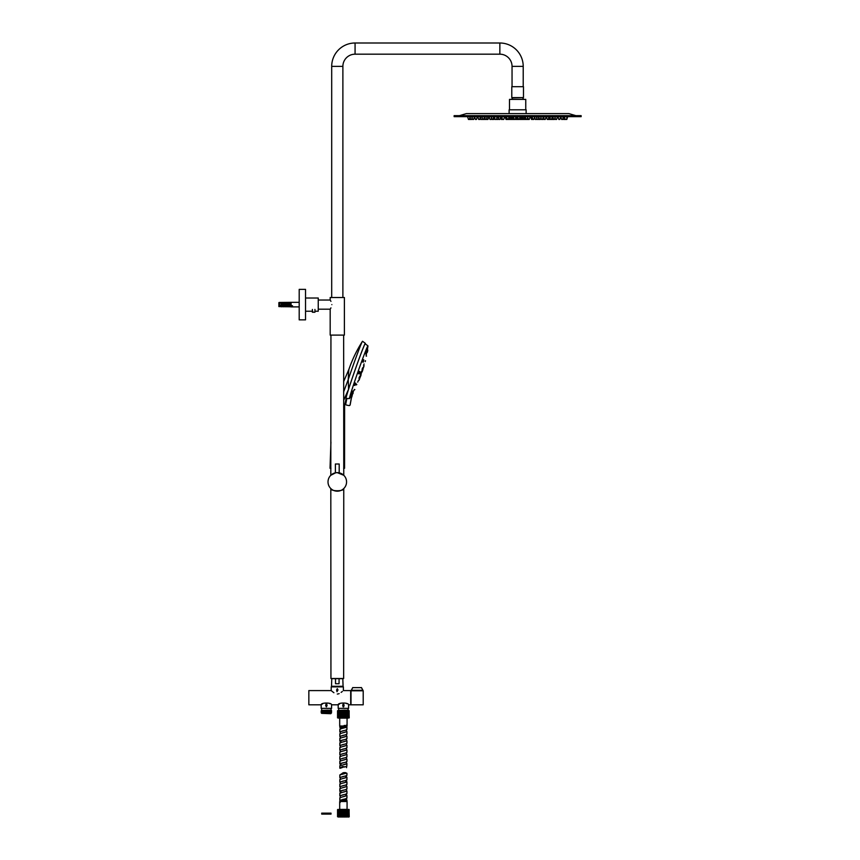 <?xml version="1.0" encoding="UTF-8"?>
<svg xmlns="http://www.w3.org/2000/svg" width="860" height="860" viewBox="0 0 860 860"><rect width="100%" height="100%" fill="white"/><g stroke="black" fill="none" stroke-linecap="round" stroke-linejoin="round"><path stroke-width="1.29" d="M321.64 713.327L331.089 712.714L321.575 713.359L330.81 713.703L331.089 712.865M321.64 712.413L331.089 711.951M321.64 711.5L331.089 711.037M321.167 710.865L331.573 710.618L321.167 711.07L321.64 710.435L331.068 710.156L331.068 708.371M338.668 710.521L348.085 710.156L348.085 708.371M336.991 691.709L338.002 689.935L337.292 688.666L336.583 689.935L336.991 691.709L338.002 689.935L337.292 688.666L336.583 689.935L336.991 691.709M346.956 717.885L346.612 710.521L348.59 710.403M338.668 710.435L345.01 710.156M338.69 710.156L338.69 708.371M343.688 706.845L344.097 705.071L343.387 703.803L342.678 705.071L343.086 706.845L344.097 705.071L343.387 703.803L342.678 705.071L343.086 706.845M339.711 703.781L338.184 704.813L338.184 708.371L348.59 708.371L348.59 704.813C348.891 702.448 337.883 702.448 338.184 704.813L331.573 704.813L331.573 708.371L321.167 708.371L321.167 704.813C320.866 702.448 331.874 702.448 331.573 704.813M331.573 712.23L321.167 712.693M331.573 711.317L321.167 711.779M321.651 710.435L327.993 710.156M321.672 710.156L321.672 708.371M326.069 703.803L325.66 705.576L326.37 706.845L327.079 705.576L326.671 703.803L327.079 705.576L326.37 706.845L325.66 705.576L326.671 703.803M337.292 694.041C329.466 690.096 329.466 690.096 337.292 694.041C345.118 690.096 345.118 690.096 337.292 694.041L337.937 693.988M338.55 693.826L339.141 693.601M341.13 692.397L342.291 691.505M313.921 704.813L308.848 704.813L308.848 690.591L331.197 690.591L331.197 686.882L343.387 686.882L343.387 690.591L350.697 690.591L350.697 704.813L348.59 704.813M363.2 704.813L363.2 690.795L361.437 687.624L363.2 690.795L351.009 690.795L351.009 704.813L363.2 704.813M331.337 690.72L332.304 691.515M332.648 691.795L333.916 692.719M330.175 713.005L331.444 713.069M327.273 712.951C332.938 713.037 332.637 713.123 326.37 713.22L322.769 713.424M321.64 710.586L331.143 710.156M338.668 710.586L348.16 710.156M347.021 703.759L346.29 703.351M330.004 703.759L329.272 703.351M322.693 703.781L321.167 704.813L313.663 704.813M352.761 687.548L351.009 690.795L352.761 687.624L361.437 687.624L352.761 687.624M361.437 687.548L363.2 690.795M335.518 678.658L331.777 678.658L331.498 686.28L343.086 686.28L342.807 678.658L339.066 678.658L339.066 683.732L335.518 683.732L335.518 678.658L339.066 678.658M337.292 678.508L343.645 678.508L343.763 488.544C344.237 491.501 330.337 491.49 330.81 488.544L330.939 678.508L337.292 678.508M331.702 297.506L331.702 66.37A23.37 23.37 0 0 1 355.072 43L499.853 43A23.37 23.37 0 0 1 523.213 66.37L523.213 86.688M499.853 43L499.853 54.18A12.191 12.191 0 0 1 512.044 66.37L512.044 86.688M331.702 66.37L342.882 66.37A12.191 12.191 0 0 1 355.072 54.18L499.853 54.18M331.842 304.623C329.993 298.721 329.993 298.721 331.842 304.623C329.993 310.514 329.993 310.514 331.842 304.623M330.552 300.645L330.939 301.355M330.939 307.88L330.24 309.095M318.243 309.192L330.175 309.192L330.175 335.099L344.398 335.099L344.398 297.506L330.175 297.506L330.175 300.043L318.243 300.043M305.536 304.623L305.536 289.379L299.194 289.379L299.194 319.856L305.536 319.856L305.536 304.623M314.943 311.223L318.243 311.223L318.243 298.012L314.685 298.012M305.536 298.012L314.943 298.012M278.866 302.666L278.866 306.579C280.274 306.622 280.274 305.311 278.866 302.666L279.382 302.505L278.866 302.666M291.067 306.794L278.866 306.579M292.088 306.02L292.088 306.891L292.529 305.794L290.487 305.192L291.067 305.332L291.067 302.333L279.102 302.473M291.067 305.332L292.529 305.794M299.194 306.902L291.067 306.902L291.067 306.353M291.067 302.451L290.68 303.182L290.831 302.505L279.382 302.505M290.304 306.74L289.283 306.74L289.283 303.677L290.304 303.677L290.304 306.74M288.272 306.74L287.251 306.74L287.251 303.677L288.272 303.677L288.272 306.74M286.24 306.74L285.219 306.74L285.219 303.677L286.24 303.677L286.24 306.74M284.208 306.74L283.187 306.74L283.187 303.677L284.208 303.677L284.208 306.74M282.177 306.74L281.156 306.74L281.156 303.677L282.177 303.677L282.177 306.74M290.487 305.192L290.487 306.052L292.088 306.891M290.68 305.192L290.831 303.032L279.382 303.032M290.831 306.73L290.68 306.052L290.831 306.73M290.304 305.966L289.68 305.644L290.304 304.773M282.177 302.505L281.156 302.494M284.208 302.505L283.187 302.494M286.24 302.505L285.219 302.494M288.272 302.505L287.251 302.494M290.304 302.505L289.283 302.494M290.304 305.096L289.68 304.773M314.943 309.439L314.943 312.234L312.395 312.234L312.395 309.439M335.712 472.774L330.81 475.279L330.939 335.099M343.645 335.099L343.763 475.279L337.281 472.645C334.83 472.86 334.83 472.86 337.292 472.645C339.754 472.86 339.754 472.86 337.292 472.645M335.389 472.839L335.389 464.002L339.195 464.002L339.195 472.839M328.015 481.912A9.266 9.266 0 0 1 337.292 472.645A9.266 9.266 0 0 1 346.558 481.912A9.266 9.266 0 0 1 337.292 491.189A9.266 9.266 0 0 1 328.015 481.912M325.37 813.141L331.014 813.141L331.014 814.108L321.715 814.108L321.715 813.141L325.37 813.141M478.869 119.454L479.482 119.454M487.168 119.454L487.77 119.454M497.209 119.454L497.822 119.454M508.432 119.454L509.045 119.454M520.16 119.454L522.687 119.454M531.727 119.454L532.598 119.454M551.733 119.454L552.346 119.454M559 119.454L559.613 119.454M563.848 119.454L564.461 119.454M565.31 119.454L565.923 119.454M561.838 119.454L562.451 119.454M555.775 119.454L556.388 119.454M547.487 119.454L548.089 119.454M537.435 119.454L538.048 119.454M526.223 119.454L527.814 119.454M514.484 119.454L515.097 119.454M502.917 119.454L503.53 119.454M492.189 119.454L493.414 119.454M482.911 119.454L484.546 119.454M475.644 119.454L476.257 119.454M470.796 119.454L471.409 119.454M468.657 119.454L469.947 119.454M472.806 119.454L473.419 119.454M490.189 119.454L490.802 119.454M499.101 119.454L499.703 119.454M509.786 119.454L510.399 119.454M549.035 119.454L549.648 119.454M553.12 119.454L554.302 119.454M553.689 119.454L552.604 116.659M550.712 119.454L551.324 119.454M544.455 119.454L545.068 119.454M535.554 119.454L536.167 119.454M524.858 119.454L525.471 119.454M513.431 119.454L514.043 119.454M502.39 119.454L501.821 116.659M485.61 119.454L486.222 119.454M481.535 119.454L482.148 119.454M480.955 119.454L480.439 116.659M501.595 119.454L502.186 119.454L501.294 116.659M511.238 119.454L511.84 119.454M531.985 119.454L530.899 116.659M538.983 119.454L540.188 119.454M541.703 119.454L542.305 119.454M539.586 119.454L538.489 116.659M533.06 119.454L533.662 119.454M523.417 119.454L524.03 119.454M512.571 119.454L513.173 119.454M495.661 119.454L496.274 119.454M495.07 119.454L494.565 116.659M516.075 119.454L516.677 119.454M528.448 119.454L529.061 119.454M518.58 119.454L519.182 119.454M507.443 119.454L508.056 119.454M506.196 119.454L506.809 119.454M491.694 115.648L581.134 115.648L581.134 116.659L454.134 116.659L454.134 115.648L491.694 115.648M517.322 119.454L517.935 119.454M459.466 115.648L466.324 113.617L568.933 113.617L575.791 115.648M526.137 113.617L526.137 109.8L509.12 109.8L509.12 113.617M525.761 109.8L525.761 99.384L509.496 99.384L509.496 109.8M522.708 97.61L512.549 97.868L511.657 99.384M523.471 86.688L511.786 86.688L511.786 97.61L523.471 97.61L523.471 86.688M542.51 119.454L543.402 116.659M532.824 119.002L531.964 116.659M470.356 116.659L469.259 119.454M493.887 116.659L492.791 119.454M567.019 116.659L566.611 119.454M543.552 116.659L543.068 119.454M330.939 468.281L330.025 468.281L330.939 442.062M346.107 398.481L344.613 405.823L344.559 468.281L343.645 468.281M343.645 391.88L348.268 379.496A44.322 1.43 -90.3 0 1 349.01 369.058L343.645 381.625M367.327 349.891A154.94 154.94 0 0 0 367.951 346.268A27.939 0.849 -70.7 0 0 367.951 345.86A27.939 0.849 -70.7 0 0 367.929 345.849A27.939 0.849 -70.7 0 0 357.986 371.746A27.939 0.849 -70.7 0 0 349.493 398.588L346.064 398.481A28.96 0.881 -70.7 0 1 348.547 389.365L348.268 379.496A30.476 0.924 -70.7 0 1 362.35 341.485A30.476 0.924 -70.7 0 1 362.544 341.28A30.476 0.924 -70.7 0 1 362.554 341.28L365.339 343.333A29.466 0.903 -70.7 0 1 365.306 343.914M343.645 400.384L348.526 389.365A29.466 0.903 -70.7 0 1 358.867 359.34A29.466 0.903 -70.7 0 1 365.339 343.333M348.547 389.365A28.96 0.881 -70.7 0 1 358.652 359.985A28.96 0.881 -70.7 0 1 365.156 343.806A28.96 0.881 -70.7 0 1 365.167 343.806A28.96 0.881 -70.7 0 1 365.177 343.828M349.493 398.588A154.94 154.854 -90 0 0 351.74 394.482A128.656 3.655 -118.2 0 0 351.783 394.482A128.656 3.655 -118.2 0 1 351.783 394.482L352.095 394.998A1.021 1.01 -90 0 1 352.148 395.815L351.536 397.589A5.085 5.074 90 0 0 351.332 398.363L350.181 404.738A1.021 1.01 -90 0 1 349.181 405.576L349.117 405.576A1.021 1.01 -90 0 0 350.117 404.738L351.267 398.363A5.085 5.074 90 0 1 351.471 397.589L352.084 395.815A1.021 1.01 -90 0 0 352.019 394.998L351.74 394.482M355.008 384.226C354.223 385.699 354.094 385.656 354.632 384.119C355.416 382.657 355.546 382.689 355.008 384.226M352.471 392.16C351.643 393.622 351.568 393.6 352.235 392.106C353.062 390.655 353.137 390.676 352.471 392.16M366.177 352.901C365.769 354.503 365.693 354.481 365.952 352.847C366.36 351.245 366.435 351.267 366.177 352.901M363.156 360.888C362.619 362.447 362.49 362.415 362.78 360.791C363.318 359.233 363.447 359.265 363.156 360.888M358.996 372.573C358.308 374.079 358.168 374.035 358.555 372.444C359.243 370.94 359.394 370.983 358.996 372.573M362.64 368.155C361.995 370.026 361.931 370.015 362.458 368.134L362.522 367.929M358.953 378.153L359.061 377.884C359.824 376.056 359.888 376.067 359.233 377.906M360.652 372.993C361.383 371.154 361.447 371.165 360.877 373.036C360.157 374.885 360.082 374.863 360.652 372.993M360.233 375.745C360.91 373.885 360.91 373.874 360.222 375.702C359.544 377.562 359.544 377.572 360.233 375.745M362.125 370.337C362.737 368.456 362.726 368.435 362.114 370.294C361.501 372.176 361.501 372.187 362.125 370.337M367.091 351.138C366.769 352.761 366.758 352.772 367.059 351.149C367.381 349.525 367.392 349.515 367.091 351.138M352.181 393.858C351.396 395.331 351.385 395.331 352.148 393.88C352.923 392.407 352.933 392.396 352.181 393.858M355.115 384.291C355.911 382.818 356.029 382.861 355.492 384.398C354.707 385.861 354.578 385.828 355.115 384.291C355.911 382.818 356.029 382.861 355.492 384.398C354.707 385.861 354.578 385.828 355.115 384.291M352.729 392.278C353.546 390.827 353.621 390.838 352.955 392.332C352.127 393.783 352.052 393.772 352.729 392.278C353.546 390.827 353.621 390.838 352.955 392.332C352.127 393.783 352.052 393.772 352.729 392.278M352.632 394.041C353.406 392.579 353.417 392.568 352.664 394.031C353.406 392.579 353.417 392.568 352.664 394.031C353.406 392.579 353.417 392.568 352.664 394.031C351.89 395.503 351.88 395.503 352.632 394.041C351.89 395.503 351.88 395.503 352.632 394.041C351.89 395.503 351.88 395.503 352.632 394.041L352.654 394.031M367.553 351.321C367.865 349.697 367.876 349.687 367.575 351.31C367.252 352.933 367.241 352.944 367.553 351.321C367.865 349.697 367.876 349.687 367.575 351.31C367.252 352.933 367.241 352.944 367.553 351.321L367.564 351.321M366.435 353.019C366.844 351.417 366.919 351.439 366.661 353.073C366.252 354.675 366.177 354.653 366.435 353.019C366.844 351.417 366.919 351.439 366.661 353.073C366.252 354.675 366.177 354.653 366.435 353.019M363.264 360.953C363.801 359.405 363.93 359.437 363.64 361.06C363.103 362.619 362.974 362.587 363.264 360.953C363.801 359.405 363.93 359.437 363.64 361.06C363.103 362.619 362.974 362.587 363.264 360.953M359.039 372.616C359.727 371.101 359.878 371.144 359.48 372.735C358.792 374.25 358.652 374.207 359.039 372.616C359.727 371.101 359.878 371.144 359.48 372.735C358.792 374.25 358.652 374.207 359.039 372.616M362.941 368.295C363.587 366.425 363.64 366.435 363.113 368.327C362.469 370.198 362.415 370.187 362.941 368.295C363.587 366.425 363.64 366.435 363.113 368.327C362.469 370.198 362.415 370.187 362.941 368.295M363.715 366.725L363.662 367.102C363.21 368.521 363.2 368.521 363.608 367.113L363.597 367.113C364.049 365.693 364.07 365.693 363.662 367.102L363.479 367.5M362.608 370.499C363.21 368.617 363.21 368.607 362.587 370.466C361.985 372.348 361.985 372.358 362.608 370.499C363.21 368.617 363.21 368.607 362.587 370.466C361.985 372.348 361.985 372.358 362.608 370.499C363.06 369.09 363.06 369.08 362.598 370.466C362.135 371.875 362.146 371.885 362.608 370.499M360.716 375.906C361.394 374.057 361.394 374.035 360.706 375.874C360.028 377.733 360.028 377.744 360.716 375.906C361.394 374.057 361.394 374.035 360.706 375.874C360.028 377.733 360.028 377.744 360.716 375.906C361.221 374.519 361.221 374.508 360.706 375.874C360.2 377.271 360.2 377.282 360.716 375.906M359.351 379.271L359.426 379.26C358.856 380.636 358.835 380.636 359.362 379.271C359.921 377.895 359.942 377.895 359.415 379.26C358.856 380.636 358.835 380.636 359.362 379.271C359.921 377.895 359.942 377.895 359.415 379.26L359.351 379.271M359.502 378.894L359.2 379.647M359.534 378.045C360.308 376.218 360.362 376.228 359.716 378.077C358.942 379.894 358.889 379.894 359.534 378.045C360.308 376.218 360.362 376.228 359.716 378.077C358.942 379.894 358.889 379.894 359.534 378.045M361.135 373.165C361.856 371.327 361.931 371.337 361.361 373.208C360.641 375.046 360.566 375.035 361.135 373.165C361.856 371.327 361.931 371.337 361.361 373.208C360.641 375.046 360.566 375.035 361.135 373.165C361.705 371.789 361.759 371.8 361.329 373.208C360.791 374.584 360.738 374.573 361.168 373.175C361.705 371.789 361.759 371.8 361.329 373.208C360.791 374.584 360.738 374.573 361.168 373.175M344.559 407.404L343.645 407.006M362.963 368.306C363.447 366.897 363.49 366.908 363.103 368.327C362.619 369.725 362.576 369.714 362.963 368.306C363.447 366.897 363.49 366.908 363.103 368.327C362.619 369.725 362.576 369.714 362.963 368.306M363.608 367.113C364.049 365.693 364.07 365.693 363.662 367.102C363.21 368.521 363.2 368.521 363.608 367.113M359.566 378.056C360.136 376.68 360.179 376.691 359.695 378.067C359.114 379.443 359.071 379.432 359.566 378.056C360.136 376.68 360.179 376.691 359.695 378.067C359.114 379.443 359.071 379.432 359.566 378.056M346.87 398.492L345.795 403.888A1.021 1.01 -90 0 0 346.591 405.092L348.923 405.554A1.021 1.01 -90 0 0 349.117 405.576M344.591 772.635L345.247 772.635M340.323 774.613L343.677 772.624L346.107 773.226L339.85 774.924L339.829 777.547L346.171 775.741L346.945 775.258L346.945 773.301L345.419 772.624M342.409 778.633L339.85 779.493L339.829 782.116L346.171 780.321L346.945 779.826L346.945 777.289L342.409 778.633M342.409 783.202L339.85 784.062L339.829 786.685L346.171 784.89L346.945 784.395L346.945 781.858L342.409 783.202M342.409 787.782L339.85 788.641L339.829 791.254L346.171 789.458L346.945 788.975L346.945 786.438L342.409 787.782M340.969 791.856L339.829 791.254M342.409 792.35L339.85 793.21L339.829 795.833L346.171 794.038L346.945 793.543L346.945 791.007L342.409 792.35M342.409 796.919L339.85 797.779L339.829 800.402L346.171 798.607L346.945 798.112L346.945 795.575L342.409 796.919M346.182 800.638L346.311 799.692L346.806 800.348L342.355 801.509M346.107 773.226L346.945 773.301M346.053 773.129L342.409 774.064M345.795 781.256L346.945 781.858M342.721 772.957L340.979 774.398L342.721 772.957M343.387 776.397L340.227 777.462L340.216 779.579M343.387 780.977L340.227 782.03L340.216 784.148M343.387 785.545L340.227 786.599L340.216 788.717M343.387 790.114L340.614 790.888L340.969 791.77M343.387 794.683L340.227 795.747L340.216 797.865M343.387 799.262L340.248 800.284M346.558 775.258L346.44 777.494L343.387 778.429M345.795 781.342L346.44 782.062L343.387 783.008M346.558 784.395L346.44 786.631L343.387 787.577M346.558 788.975L346.44 791.211L343.387 792.146M345.795 795.059L346.44 795.779L343.387 796.715M346.182 799.789L346.44 800.348L343.387 801.294M342.721 766.615L342.721 766.615C340.216 768.281 340.657 768.281 344.054 766.615C340.657 768.281 340.216 768.281 342.721 766.615L340.969 767.905L342.28 766.787M342.409 726.313L339.829 726.313L339.829 727.248L345.247 726.313M340.969 727.85L339.829 727.248M342.409 728.345L339.85 729.205L339.829 731.828L346.171 730.022L346.945 729.538L346.945 727.001L342.409 728.345M342.409 732.913L339.85 733.774L339.829 736.396L346.171 734.601L346.945 734.107L346.945 731.57L342.409 732.913M342.409 737.482L339.85 738.342L339.829 740.965L346.171 739.17L346.945 738.686L346.945 736.138L342.409 737.482M342.409 742.062L339.85 742.922L339.829 745.534L346.171 743.739L346.945 743.255L346.945 740.718L342.409 742.062M342.409 746.63L339.85 747.49L339.829 750.113L346.171 748.318L346.945 747.824L346.945 745.287L342.409 746.63M342.409 751.199L339.85 752.059L339.829 754.682L346.171 752.887L346.945 752.392L346.945 749.855L342.409 751.199M342.409 755.779L339.85 756.628L339.829 759.251L346.171 757.456L346.945 756.972L346.945 754.424L342.409 755.779M342.409 760.347L339.85 761.207L339.829 763.83L346.171 762.035L346.945 761.541L346.945 759.004L342.409 760.347M340.969 764.433L339.829 763.83M346.558 763.228L346.171 764.067L339.85 765.776L339.829 768.152L340.582 768.152M346.945 763.572L346.806 766.314L344.15 767.099L342.409 766.615L339.85 768.152M342.721 766.572L342.409 766.615C338.851 768.668 339.206 768.797 343.473 767.023L343.473 767.023M341.076 726.937C338.238 726.689 342.85 726.238 340.625 726.937L346.182 726.044L346.44 727.205L343.387 728.14M344.204 767.066L343.667 766.851M346.558 729.538L346.44 731.774L343.387 732.709M346.558 734.107L346.44 736.343L343.387 737.289M346.558 738.686L346.44 740.912L343.387 741.857M346.558 743.255L346.44 745.491L343.387 746.426M346.558 747.824L346.44 750.06L343.387 750.995M346.558 752.392L346.44 754.629L343.387 755.574M346.558 756.972L346.44 759.208L343.387 760.143M346.558 761.541L346.44 763.777L343.387 764.712M341.613 726.539L340.227 727.173L340.969 727.764M343.387 730.678L340.227 731.742L340.216 733.859M343.387 735.257L340.227 736.311L340.216 738.428M343.387 739.826L340.614 740.6L340.969 741.481M343.387 744.394L340.227 745.459L340.216 747.566M343.387 748.963L340.227 750.028L340.216 752.145M343.387 753.543L340.227 754.596L340.216 756.714M343.387 758.111L340.227 759.176L340.216 761.283M343.387 762.68L340.614 763.454L340.969 764.346M345.344 816.742L345.032 809.378L345.58 809.378L345.451 816.742M344.871 809.636L345.032 817L344.473 817L344.763 809.636M344.269 809.636L344.473 817L343.892 817L344.161 809.636M342.441 809.636L342.721 817L342.14 817L342.334 809.636M343.667 809.636L343.892 817L343.301 817L343.548 809.636M342.936 816.742L342.721 809.378L343.301 809.378L343.054 816.742M341.85 809.636L342.14 817L341.581 817L341.742 809.636M340.184 809.636L340.517 817L340.087 809.636M341.269 809.636L341.581 817L341.162 809.636M340.603 816.742L340.517 809.378L340.71 816.742M339.689 809.636L340.033 817L339.603 809.636M338.474 809.636L338.818 817L338.41 809.636M339.238 809.636L339.592 817L339.152 809.636M338.754 816.742L338.818 809.378L338.829 816.742M338.173 809.636L338.507 817L338.12 809.636M337.614 809.636L337.614 816.742L337.614 809.636M337.926 809.636L338.249 817L337.883 809.636M337.711 816.742L337.711 809.636L337.711 816.742M337.55 809.636L337.55 816.742L337.711 809.464M349.224 816.742L349.063 809.464M349.149 809.636L348.934 817L349.128 809.636M348.579 809.636L348.461 817L348.526 809.636M349.02 809.636L349.02 816.742L349.02 809.636M348.784 816.742L348.461 809.378L348.827 816.742M348.268 809.636L348.182 817L348.203 809.636M347.042 809.636L347.064 817L346.956 809.636M347.913 809.636L347.859 817L347.838 809.636M347.418 816.742L347.064 809.378L347.494 816.742M346.548 809.636L346.601 817L346.451 809.636M346.107 817L346.107 809.378M345.58 809.378L345.58 817M346.601 809.378L346.601 817M339.7 809.378L339.7 801.509L347.075 801.509L347.064 817M339.592 809.378L339.592 817M340.033 809.378L340.033 817M341.044 809.378L341.044 817M340.517 809.378L340.517 817M341.581 809.378L341.581 817M342.14 809.378L342.14 817M343.301 809.378L343.301 817M342.721 809.378L342.721 817M343.892 809.378L343.892 817M344.473 809.378L344.473 817M345.032 809.378L345.032 817M341.065 726.313L342.71 726.012M341.958 727.625C339.99 727.313 340.205 727.001 342.613 726.689C346.591 726.259 347.107 725.84 344.161 725.421M346.182 725.173L345.989 726.087M345.688 727.625L340.592 727.205M347.418 717.885L347.064 710.521L347.075 726.012L339.7 726.012L339.7 718.143M343.806 766.615C341.656 767.593 341.377 767.593 342.968 766.615C341.377 767.593 341.656 767.593 343.806 766.615M344.763 772.624L343.903 772.624M345.989 799.779L344.011 799.606L346.15 798.918L341.775 799.854M345 799.241C346.87 799.671 345.795 800.09 341.775 800.52M345.01 798.918L346.182 798.918L346.365 799.671M337.593 717.885L337.593 710.768L337.593 717.885M337.55 710.768L337.55 717.885L337.722 710.596M337.711 717.885L337.711 710.768L337.711 717.885M338.41 717.885L338.507 710.521L338.474 717.885M337.883 717.885L338.044 710.521L337.926 717.885M338.173 710.768L338.507 718.143L338.12 710.768M338.765 717.885L338.818 710.521L338.829 717.885M340.087 717.885L340.044 710.521L340.184 717.885M339.162 717.885L339.184 710.521L339.238 717.885M339.689 710.768L340.044 718.143L339.603 710.768M340.614 717.885L340.528 710.521L340.71 717.885M342.334 717.885L342.151 710.521L342.721 710.521L342.452 717.885M341.162 717.885L341.044 710.521L341.592 710.521L341.269 717.885M341.85 710.768L342.151 718.143L341.592 718.143L341.742 710.768M342.946 717.885L342.721 710.521L343.312 710.521L343.054 717.885M344.763 717.885L344.473 710.521L345.043 710.521L344.871 717.885M343.559 717.885L343.312 710.521L343.892 710.521L343.667 717.885M344.279 710.768L344.473 718.143L343.892 718.143L344.161 710.768M345.354 717.885L345.043 710.521L345.591 710.521L345.462 717.885M347.838 717.885L347.483 710.521L347.042 717.885M345.913 717.885L345.591 710.521L346.021 717.885M346.548 710.768L346.612 718.143L346.451 710.768M348.526 717.885L348.182 710.521L347.483 710.521L347.504 717.885M347.913 717.885L347.859 710.521L348.579 710.768L348.579 717.885M348.279 710.768L348.182 718.143L348.214 710.768M348.794 717.885L348.461 710.521L348.827 717.885M349.224 717.885L349.052 710.596M348.988 717.885L348.988 710.768L348.988 717.885M349.149 710.768L349.149 717.885L349.149 710.768M346.118 718.143L346.118 710.521M346.612 718.143L346.612 710.521M345.591 718.143L345.591 710.521M345.043 718.143L345.043 710.521M343.892 718.143L343.892 710.521M344.473 718.143L344.473 710.521M343.312 718.143L343.312 710.521M342.721 718.143L342.721 710.521M341.592 718.143L341.592 710.521M342.151 718.143L342.151 710.521M341.044 718.143L341.044 710.521M340.528 718.143L340.528 710.521M339.592 718.143L339.592 710.521M340.044 718.143L340.044 710.521M351.245 690.3L362.963 690.3M523.213 66.37L512.044 66.37M355.072 43L355.072 54.18M341.216 726.313L343.269 726.012M344.011 799.606L340.582 800.144L340.592 801.004M342.57 686.882L342.57 686.28M332.003 686.882L332.003 686.28M342.882 297.506L342.882 66.37M312.653 311.223L305.536 311.223M291.067 302.333L299.194 302.333M478.665 119.454L477.773 116.659M486.964 119.454L486.695 117.906M497.015 119.454L496.747 117.906M519.956 119.454L519.677 117.852M531.534 119.454L530.641 116.659M552.41 116.659L551.529 119.325M558.796 119.454L557.914 116.659M563.644 119.454L562.762 116.659M565.106 119.454L564.225 116.659M561.634 119.454L560.752 116.659M555.571 119.454L554.689 116.659M547.283 119.454L546.39 116.659M537.231 119.454L536.339 116.659M526.019 119.454L525.127 116.659M514.28 119.454L513.399 116.659M491.985 119.454L491.092 116.659M482.707 119.454L481.826 116.659M475.44 119.454L474.548 116.659M470.592 119.454L469.7 116.659M468.453 119.454L467.56 116.659M472.602 119.454L471.721 116.659M489.985 119.454L489.093 116.659M498.897 119.454L498.004 116.659M509.582 119.454L508.69 116.659M520.999 119.099L520.128 116.659M548.831 119.454L548.562 117.906M552.916 119.454L552.023 116.659M550.508 119.454L549.615 116.659M544.262 119.454L543.369 116.659M535.35 119.454L534.458 116.659M524.664 119.454L523.772 116.659M513.226 119.454L512.345 116.659M485.416 119.454L484.524 116.659M480.751 119.454L479.869 116.659M484.621 116.659L483.728 119.325M501.391 119.454L500.498 116.659M511.033 119.454L510.141 116.659M521.88 119.454L520.988 116.659M538.79 119.454L538.521 117.906M541.499 119.454L540.607 116.659M523.213 119.454L522.321 116.659M512.366 119.454L511.474 116.659M494.865 119.454L493.973 116.659M515.871 119.454L515.581 117.852M528.255 119.454L527.363 116.659M518.376 119.454L517.483 116.659M507.25 119.454L506.357 116.659M505.992 119.454L505.099 116.659M517.118 119.454L516.236 116.659M522.708 97.868L523.6 99.384M518.139 119.454L518.258 118.444M507.013 119.454L507.131 118.444M508.26 119.454L509.152 116.659M519.386 119.454L520.279 116.659M529.265 119.454L530.158 116.659M528.019 119.454L528.137 118.444M516.881 119.454L517 118.444M493.758 119.454L494.65 116.659M496.478 119.454L497.36 116.659M524.224 119.454L524.439 118.067M533.866 119.454L534.759 116.659M540.392 119.454L541.284 116.659M522.891 119.454L523.052 118.271M512.044 119.454L512.205 118.271M484.75 119.454L485.083 117.723M482.342 119.454L482.524 118.175M486.427 119.454L487.319 116.659M493.608 119.454L494.5 116.659M525.675 119.454L525.847 118.228M536.371 119.454L537.253 116.659M545.272 119.454L546.164 116.659M554.507 119.454L555.399 116.659M549.852 119.454L550.174 117.723M510.603 119.454L510.818 118.067M499.907 119.454L500.799 116.659M491.006 119.454L491.888 116.659M473.623 119.454L474.516 116.659M470.151 119.454L470.366 118.046M471.613 119.454L472.495 116.659M476.462 119.454L477.343 116.659M503.734 119.454L504.616 116.659M515.301 119.454L516.183 116.659M527.029 119.454L527.922 116.659M538.252 119.454L539.134 116.659M548.293 119.454L549.185 116.659M556.592 119.454L557.484 116.659M562.655 119.454L563.537 116.659M566.804 119.454L567.697 116.659M564.665 119.454L564.891 118.046M559.817 119.454L560.709 116.659M552.55 119.454L552.733 118.175M543.273 119.454L544.165 116.659M509.238 119.454L509.41 118.228M498.026 119.454L498.918 116.659M487.975 119.454L488.867 116.659M479.687 119.454L480.568 116.659M362.35 341.485A132.408 132.408 0 0 0 349.01 369.058M353.761 390.752A154.94 154.94 0 0 0 354.385 389.472L354.858 389.634M356.502 384.914A154.94 154.94 0 0 0 356.771 384.323M357.706 382.13A154.94 154.94 0 0 0 358.373 380.529M364.081 365.672L363.597 365.478A154.94 154.94 0 0 0 364.07 363.941M366.543 356.147L366.07 355.986A154.94 154.94 0 0 0 366.371 354.707M367.951 345.86L365.167 343.806M365.231 361.619A155.445 155.445 0 0 0 365.478 360.673M352.45 394.428A155.445 155.445 0 0 0 352.858 393.654M362.307 371.402A155.445 155.445 0 0 0 362.909 369.574M360.415 376.723A155.445 155.445 0 0 0 361.028 375.067M345.795 775.86L345.795 777.805L345.795 775.86M345.795 780.428L345.795 782.374L345.795 780.428M346.945 800.144L346.945 801.509M340.969 790.663L340.969 792.694L340.969 790.663M346.558 779.826L346.558 781.858M340.216 791.254L340.216 793.286M346.558 793.543L346.558 795.575M346.558 798.112L346.558 800.144M340.216 800.402L340.216 802.434M340.969 727.625L340.969 728.678L340.969 727.625M340.969 763.228L340.969 765.26L340.969 763.228M346.558 767.668L346.558 766.109M340.216 727.248L340.216 729.28M340.216 740.965L340.216 742.997M340.216 763.83L340.216 765.862"/></g></svg>
